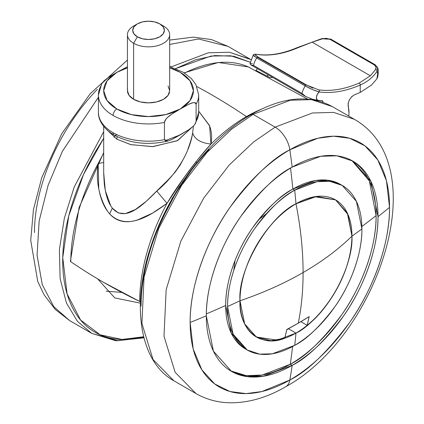 <?xml version="1.0" encoding="UTF-8"?>
<svg xmlns="http://www.w3.org/2000/svg" width="424" height="424" viewBox="0 0 424 424"><rect width="100%" height="100%" fill="white"/><g stroke="black" fill="none" stroke-linecap="round" stroke-linejoin="round"><path stroke-width="0.64" d="M307.172 325.319C332.337 306.531 353.547 261.99 351.957 236.126C338.326 249.455 322.039 261.597 303.086 272.553C303.086 290.535 301.475 307.421 298.252 323.199L309.165 316.569L307.172 325.319L300.86 321.678L307.172 325.319A316.293 182.612 -120 0 0 309.165 316.569A309.854 178.891 180 0 1 298.252 323.199C301.475 307.421 303.086 290.535 303.086 272.553C303.075 250.653 300.706 227.736 295.979 203.801L314.931 196.678L335.564 199.884L347.447 213.299L351.957 236.126C351.724 275.722 323.226 313.786 307.172 325.319M103.689 172.711L105.295 190.588L110.743 205.852L112.318 208.136L109.63 213.871L107.532 211.274C98.85 196.715 95.718 180.809 98.14 163.569L103.689 162.493L98.14 163.569A150.981 87.169 120 0 0 70.808 261.725A565.876 326.703 0 0 0 103.642 282.379A565.876 326.703 0 0 0 139.697 301.469A150.949 87.153 -60 0 1 167.019 203.345L152.529 213.118L137.752 219.865C125.997 223.665 116.621 221.667 109.63 213.871L107.532 211.274C103.392 205.624 100.462 198.088 98.744 188.664L98.14 163.569L103.689 153.08L98.14 163.569A150.981 87.169 -60 0 0 70.808 261.725L70.437 261.094M117.31 136.767A5.279 3.048 120 0 0 116.828 139.157L130.603 144.584L152.465 146.646L177.232 140.763L191.977 127.354L177.677 140.545L153.165 146.609L131 144.679L116.828 139.157L105.857 128.795L116.828 139.157A5.279 3.048 -60 0 1 117.31 136.767M184.509 73.061A150.981 87.169 -60 0 1 248.294 66.907A150.981 87.169 -60 0 1 249.731 67.57M342.242 185.452L340.361 184.371L327.906 180.232L315.249 180.582L292.857 189.072A789.08 455.577 -120 0 0 290.53 168.084A789.08 455.577 60 0 1 292.857 189.072L294.738 190.159A791.719 457.104 -120 0 1 295.979 203.801C268.281 216.903 237.493 270.231 239.995 300.77C263.087 292.899 284.117 283.492 303.086 272.553C322.039 261.597 338.326 249.455 351.957 236.126L348.03 214.602L335.564 199.884L316.585 196.445L295.979 203.801C300.706 227.736 303.075 250.653 303.086 272.553C284.117 283.492 263.087 292.899 239.995 300.77C238.405 328.468 259.615 348.517 284.78 338.251L286.772 329.501L298.252 323.199A309.854 178.891 180 0 1 286.772 329.501A316.293 182.612 60 0 1 284.78 338.251L270.899 340.721L256.393 337.011L244.69 323.978L239.995 300.77C240.069 255.253 278.176 211.216 295.979 203.801A79.171 45.713 -60 0 1 351.957 236.126A791.719 457.099 -0 0 0 361.916 228.944A95.008 54.85 120 0 0 294.738 190.159A791.719 457.104 60 0 1 295.979 203.801A79.171 45.713 120 0 0 239.995 300.77A791.719 457.099 180 0 1 227.556 306.52A95.008 54.85 120 0 0 294.738 345.306A791.719 457.104 -120 0 0 295.979 333.089A79.171 45.713 -60 0 1 239.995 300.77A79.171 45.713 -60 0 1 295.979 203.801L314.64 196.725L335.564 199.884L347.357 213.108L351.957 236.126A79.171 45.713 -60 0 1 295.979 333.089A791.719 457.104 60 0 1 294.738 345.306A95.008 54.85 120 0 0 361.916 228.944A791.719 457.099 180 0 1 351.957 236.126C351.194 284.414 312.35 326.236 295.979 333.089L277.317 340.17L256.393 337.011L244.6 323.788L239.995 300.77A791.719 457.099 -0 0 1 227.556 306.52C227.291 280.338 240 249.179 254.432 228.944C269.627 208.793 283.062 195.867 294.738 190.159L317.131 181.668L329.782 181.318L342.242 185.452L356.393 201.326L361.916 228.944C362.186 255.126 349.471 286.285 335.045 306.52C319.85 326.671 306.414 339.598 294.738 345.306L272.346 353.796L259.689 354.146L247.234 350.012L233.083 334.139L227.556 306.52A95.008 54.85 120 0 1 294.738 190.159L292.857 189.072A95.008 54.85 -60 0 1 341.294 184.928M248.31 66.913A150.981 87.169 120 0 0 185.224 72.705M198.697 111.178L209.419 125.35C211.661 131.133 212.175 137.376 210.961 144.075A150.949 87.153 -60 0 1 246.434 116.595A565.876 326.708 -120 0 0 211.878 94.912A565.876 326.708 -120 0 0 196.922 86.602A565.876 326.708 60 0 1 211.878 94.912A565.876 326.708 60 0 1 246.434 116.595A150.949 87.153 -60 0 1 261.104 109.291M307.167 99.237L306.075 98.501A152.311 87.938 -60 0 1 307.151 99.062L306.075 98.501L306.87 99.041M155.115 234.536L158.836 225.239L178.78 187.424L196.238 163.335M246.434 116.595A150.949 87.153 120 0 0 210.961 144.075L197.674 159.657L184.848 176.485L167.019 203.345A150.949 87.153 120 0 0 139.697 301.469L103.642 282.379A565.876 326.703 180 0 1 70.808 261.725A1.585 0.912 0 0 1 70.437 261.131L79.108 207.49L103.689 152.651M139.697 301.469L140.784 301.681M103.689 126.368L103.689 173.294L104.288 184.085C105.629 194.038 107.781 201.294 110.743 205.847L112.318 208.136L118.365 212.954L125.319 213.632L135.378 209.536L146.275 201.31L169.065 178.912L175.006 172.324L180.136 165.137L185.065 155.926M187.864 149.264C190.434 142.199 192.03 136.761 192.655 132.951L193.413 126.034M155.216 234.271L172.218 198.273L195.999 163.638M112.318 208.136C124.958 222.849 142.93 205.126 156.779 191.102L167.019 203.345C149.508 216.224 126.426 231.016 109.63 213.871L112.318 208.136M156.779 191.102C174.227 176.633 189.327 154.633 192.655 132.951C194.563 139.199 200.669 142.909 210.961 144.075C196.969 159.313 178.446 183.979 167.019 203.345L156.779 191.102M198.697 111.183L209.62 125.88L210.961 144.075C200.669 142.909 194.563 139.199 192.655 132.951L193.408 126.039M272.743 77.497L270.528 77.571M269.971 77.624L256.027 70.448M98.416 94.685A50.143 28.949 0 0 0 113.097 115.455A5.279 3.048 -60 0 1 116.828 108.995A44.865 25.901 180 0 1 116.828 72.361L108.226 77.534L101.824 83.486L98.41 94.987L98.41 112.222C98.082 118.471 101.845 127.751 114.194 135.113A5.279 3.048 -60 0 1 113.097 132.696A50.143 28.949 180 0 1 98.416 111.925M116.828 134.848A5.279 3.048 -60 0 1 114.194 135.113C130.232 143.535 148.162 145.506 167.978 141.033L164.443 139.681L164.443 122.446A50.143 28.949 180 0 1 113.097 115.455A50.143 28.949 180 0 1 98.458 96.243A50.143 28.949 180 0 1 100.997 85.812M137.355 23.877L133.624 26.034A21.115 12.19 0 0 0 133.624 43.269L137.36 36.809A15.836 9.143 180 0 1 137.36 23.877A15.836 9.143 180 0 1 159.753 23.877L154.612 21.894L148.554 21.2L142.496 21.894L137.36 23.877L133.926 26.845L132.717 30.343L133.926 33.841L137.36 36.809L142.496 38.785L148.554 39.485L154.612 38.785L159.753 36.809L163.182 33.841L164.39 30.343L163.182 26.845L159.753 23.877L163.484 26.034L159.753 23.877A15.836 9.143 180 0 1 159.753 36.809A15.836 9.143 180 0 1 137.36 36.809L133.624 43.269A21.115 12.19 0 0 0 163.484 43.269A21.115 12.19 0 0 0 163.484 26.034A21.115 12.19 180 0 1 169.473 36.289A21.115 12.19 180 0 1 155.301 46.2A21.115 12.19 180 0 1 133.624 43.269L133.624 99.296A21.115 12.19 0 0 0 155.301 102.226A21.115 12.19 0 0 0 169.473 92.315M98.458 113.484A50.143 28.949 0 0 0 113.097 132.696A50.143 28.949 0 0 0 164.443 139.681L164.443 122.446L165.763 119.398L167.427 117.522L171.656 114.178L180.279 108.995L188.881 104.235L193.106 102.693L194.674 102.613L196.111 104.161L196.111 121.397L194.796 124.444L193.127 126.315L188.897 129.665L171.672 139.607L167.453 141.15L165.879 141.229L164.443 139.681A50.143 28.949 180 0 1 113.097 132.696A5.279 3.048 120 0 0 114.194 135.113M198.697 94.843A50.143 28.949 180 0 1 196.111 104.161L196.111 121.397A50.143 28.949 0 0 0 198.697 112.079M116.828 72.361A44.865 25.901 180 0 1 127.444 67.824L116.828 72.361L127.444 66.727L116.828 72.361L107.108 80.767L103.689 90.678L107.108 100.589L116.828 108.995L131.387 114.607L148.554 116.579L165.72 114.607L180.279 108.995L190.005 100.589L193.418 90.678L190.005 80.767L180.279 72.361L169.669 67.819A44.865 25.901 180 0 1 180.279 108.995L188.881 104.235C193.498 102.052 195.909 102.025 196.111 104.161A50.143 28.949 0 0 0 198.692 95.294M108.231 77.534L104.002 80.873L101.638 83.788M168.058 86.014L169.669 90.678L168.058 95.342L163.484 99.296L156.636 101.94L148.554 102.868L140.477 101.94L133.624 99.296L129.05 95.342L127.444 90.678L127.444 34.651M165.72 140.466L180.279 134.848L171.641 139.623M127.635 89.04A21.115 12.19 0 0 0 133.624 99.296L133.624 43.269A21.115 12.19 180 0 1 127.635 33.014A21.115 12.19 180 0 1 135.754 24.958M198.692 112.535A50.143 28.949 180 0 1 196.111 121.397L195.284 123.723M188.924 129.643L180.279 134.848M164.443 122.446C164.623 120.093 167.029 117.337 171.656 114.178L180.279 108.995A44.865 25.901 180 0 1 116.828 108.995A5.279 3.048 120 0 0 113.097 115.455A50.143 28.949 0 0 0 164.443 122.446M98.41 97.213L62.339 151.405L48.082 185.357L39.135 221.1L37.068 255.312L42.268 284.621L53.774 306.669L69.69 320.639L53.758 306.653L42.252 284.578L37.068 255.227L39.156 220.978L48.135 185.209L62.423 151.236L98.543 97.064M143.821 337.361L117.909 340.748L91.775 333.391L77.47 321.397L66.451 303.033L60.123 278.663L59.386 249.672L64.358 218.222L74.306 186.772L103.689 131.732L74.306 186.772L64.358 218.222L59.386 249.672L60.123 278.663L66.451 303.033L77.47 321.397L91.775 333.391L116.006 340.806L143.943 337.843M170.914 66.992L169.669 66.234L170.914 66.992M143.672 336.762L122.064 339.46L100.117 334.79L80.592 320.03L67.077 293.821L62.752 257.601L68.757 215.874L83.523 174.508L103.689 138.293M34.471 232.591A140.991 81.403 -60 0 1 97.287 89.374M169.669 40.084L193.36 37.132L211.422 39.554L228.032 46.38L198.443 38.966L169.669 44.462L198.443 38.966L228.032 46.38L250.118 59.132L229.358 52.237L208.269 52.82L170.946 66.976L208.269 52.82L229.358 52.237L250.907 59.599M175.631 68.624L211.014 56.047L230.762 55.783L250.181 62.217L233.714 56.238L214.947 55.56L195.655 59.763L175.626 68.619M143.678 336.783L130.682 339.121C117.194 340.456 105.285 338.145 94.96 332.183C84.636 326.226 76.68 317.067 71.094 304.718C65.508 292.369 62.715 277.762 62.715 260.908C62.715 244.049 65.508 226.215 71.094 207.416C76.68 188.616 84.636 170.273 94.96 152.391L103.689 138.272M97.631 278.854L114.756 297.902L140.371 303.165L114.756 297.902L97.631 278.86M106.18 291.209L121.762 292.39M195.787 162.021L196.9 162.519M361.884 226.496A789.08 455.572 -0 0 0 376.115 215.593A121.397 70.087 120 0 0 351.909 160.579L369.346 180.926L376.115 215.593A789.08 455.572 180 0 1 361.884 226.496M292.163 167.125A121.397 70.087 -60 0 1 378.001 216.685A791.719 457.099 -0 0 0 389.529 207.341A140.991 81.403 120 0 0 289.836 149.783A791.719 457.104 60 0 1 292.163 167.125A791.719 457.104 -120 0 0 289.836 149.783L317.751 138.272L333.524 136.199L349.652 138.272L364.947 145.84L377.8 159.938L386.46 180.778L389.529 207.341C389.926 246.196 371.064 292.433 349.652 322.463C327.1 352.365 307.161 371.551 289.836 380.021A21.115 12.19 60 0 1 285.665 386.778A21.115 12.19 -120 0 0 289.836 380.021A791.719 457.104 -120 0 0 292.163 365.366L263.548 376.215L247.383 376.666L231.467 371.376L213.383 351.099L206.324 315.806C205.979 282.352 222.224 242.539 240.657 216.685C260.076 190.938 277.243 174.418 292.163 167.125L320.777 156.276L336.942 155.825L352.858 161.115L370.942 181.393L378.001 216.685A121.397 70.087 -60 0 1 292.163 365.366A121.397 70.087 -60 0 1 206.324 315.806A791.719 457.099 180 0 1 190.138 322.463A140.991 81.403 120 0 0 289.836 380.021A140.991 81.403 120 0 0 389.529 207.341A791.719 457.099 180 0 1 378.001 216.685C378.346 250.139 362.101 289.952 343.668 315.806C324.249 341.553 307.082 358.073 292.163 365.366A791.719 457.104 60 0 1 289.836 380.021L261.921 391.532L246.148 393.605L230.015 391.532L214.719 383.964L201.866 369.861L193.206 349.026L190.138 322.463A791.719 457.099 -0 0 0 206.324 315.806A121.397 70.087 -60 0 1 292.163 167.125M288.511 328.78L295.979 333.089L288.511 328.78L286.709 329.787L291.336 327.074M230.529 370.82L246.259 375.664L262.154 375.044L290.276 364.274L292.163 365.366L290.276 364.274A789.08 455.577 -120 0 0 292.597 346.498A789.08 455.577 60 0 1 290.276 364.274A121.397 70.087 120 0 0 376.115 215.593C376.454 249.047 360.214 288.861 341.776 314.714C322.362 340.467 305.195 356.987 290.276 364.274A121.397 70.087 120 0 1 230.529 370.82M246.302 349.45A95.008 54.85 -60 0 1 225.679 305.434A789.08 455.572 180 0 1 206.34 313.908A789.08 455.572 -0 0 0 225.679 305.434A95.008 54.85 -60 0 1 292.857 189.072C281.181 194.78 267.745 207.707 252.55 227.858C238.124 248.093 225.409 279.252 225.679 305.434L231.202 333.052L245.353 348.926L247.234 350.012M275.144 127.131L312.467 112.98L333.556 112.397L354.316 119.287L333.556 112.397L312.467 112.98L275.144 127.131A21.115 12.19 60 0 1 289.836 149.783A140.991 81.403 120 0 0 190.138 322.463C189.745 283.608 208.608 237.366 230.015 207.341C252.566 177.439 272.505 158.247 289.836 149.783A21.115 12.19 -120 0 0 275.144 127.131L253.632 141.961L229.177 165.069L203.647 198.199L180.868 241.097L166.155 289.719L163.998 336.216L175.128 372.283L195.973 393.551L175.128 372.283L163.998 336.216L166.155 289.719L180.868 241.097L203.647 198.199L229.177 165.069L253.632 141.961L275.144 127.131L253.054 114.379L275.144 127.131M251.734 114.247C209.461 138.139 168.715 191.457 151.077 245.772C130.799 305.195 139.74 361.948 173.882 380.8L153.043 359.531L141.913 323.464L144.07 276.967L158.783 228.345L181.562 185.447L207.087 152.317L231.546 129.209L253.054 114.379L231.546 129.209L207.087 152.317L181.562 185.447L158.783 228.345L144.07 276.967L141.913 323.464L153.043 359.531L173.882 380.8L195.973 393.551C206.557 399.567 218.116 402.652 230.64 402.8C249.01 402.8 267.364 397.447 285.702 386.752C377.837 336.402 435.914 165.816 354.316 119.287L332.225 106.535L311.465 99.645L290.376 100.228L253.054 114.379L290.376 100.228L311.465 99.645L332.225 106.535C309.419 94.282 282.585 96.852 251.734 114.247A2.639 1.521 60 0 1 253.054 114.379A2.639 1.521 -120 0 0 251.734 114.247A2.639 1.521 60 0 0 251.188 115.455M209.059 149.46C195.57 163.701 183.661 179.76 173.337 197.642C163.012 215.524 155.057 233.863 149.471 252.667C143.884 271.466 141.091 289.295 141.091 306.154M331.012 39.443A1.585 0.912 -60 0 0 330.736 39.087L375.198 64.761A1.585 0.912 120 0 0 374.408 64.84L329.952 39.172A1.585 0.912 -60 0 1 330.736 39.087A1.585 0.912 120 0 0 329.952 39.172L374.408 64.84A1.585 0.912 -60 0 1 375.192 64.755A1.585 0.912 -60 0 1 375.468 65.111M312.954 88.144L306.594 85.054L258.078 57.039A1.585 0.912 120 0 0 257.421 57.176L305.942 85.187A1.585 0.912 -60 0 1 306.594 85.054L258.078 57.039L255.121 54.76M377.811 76.58L376.883 78.816L371.504 85.076L360.22 92.421A153.064 88.372 -60 0 1 354.528 94.748A153.064 88.372 120 0 0 360.22 92.421L360.22 85.038A144.091 83.194 -60 0 1 319.203 91.928L317.353 94.298L316.442 97.096L316.776 99.38L318.249 100.366L312.801 99.327L305.646 96.471L302.026 93.402A15.836 9.143 -60 0 1 305.195 85.95L256.674 57.934A15.836 9.143 120 0 0 253.504 65.391L302.026 93.402L305.646 96.471M312.711 99.301L318.249 100.366A153.064 88.372 120 0 0 322.023 100.626A153.064 88.372 -60 0 1 318.249 100.366A5.279 3.048 -60 0 1 316.442 97.096A5.279 3.048 -60 0 1 319.203 91.928A144.091 83.194 120 0 0 360.22 85.038L360.22 92.421L371.504 85.076L376.883 78.816L377.662 74.163L377.137 71.126C373.104 77.21 367.465 81.848 360.22 85.038A1.585 1.023 -113.3 0 0 359.245 83.03A142.512 82.277 -60 0 1 318.678 89.84L306.594 85.054A1.585 0.912 120 0 0 305.942 85.187L257.421 57.176A1.585 0.912 -60 0 1 258.078 57.039C254.395 54.86 254.188 54.018 257.469 54.5C269.913 56.201 283.439 53.933 298.035 47.689L312.154 42.188L370.353 75.79L359.245 83.03C344.643 89.273 331.123 91.542 318.678 89.84A1.585 1.261 98 0 1 319.203 91.928L312.61 89.612L305.195 85.95A15.836 9.143 120 0 0 302.026 93.402L253.504 65.391A15.836 9.143 -60 0 1 256.674 57.934L253.266 55.051M257.469 54.5A1.585 1.261 -82 0 0 257.077 54.373A1.585 1.261 98 0 1 257.469 54.5A142.512 82.277 120 0 0 298.035 47.689L312.154 42.188L322.404 38.817L326.316 38.314L329.83 39.246L374.286 64.914L376.083 67.04L375.595 69.531L370.353 75.79L312.154 42.188L322.404 38.817L329.83 39.246L374.286 64.914C376.226 66.224 376.66 67.76 375.595 69.531L370.353 75.79L359.245 83.03A1.585 1.023 66.7 0 1 360.22 85.038C367.465 81.848 373.104 77.21 377.137 71.126C377.911 72.621 377.826 75.186 376.883 78.816L377.779 76.781C378.425 72.414 378.399 69.414 377.699 67.776L377.137 71.126A1.585 1.124 -146.5 0 0 375.595 69.531A1.585 1.124 33.5 0 1 377.137 71.126L377.678 67.766L375.198 64.761M253.218 55.104L249.948 63.77L250.706 64.75L249.959 63.669M250.605 63.415L252.407 63.478M257.58 68.741L255.879 70.368M322.463 100.753L322.023 100.626L322.796 101.082L322.987 102.29L322.404 100.716M348.735 116.07L348.979 113.288L348.109 103.43L349.387 99.794L351.724 96.635L354.528 94.748C349.885 97.568 347.781 101.527 348.21 106.62A26.389 15.238 -60 0 1 348.735 116.07M377.424 67.087L377.699 67.776M250.706 64.75L253.504 65.391L250.934 64.904L305.142 96.2M267.173 75.859L268.217 74.884M310.962 98.723L310.257 99.354M256.674 57.934A1.585 0.912 -60 0 1 257.421 57.176A1.585 0.912 120 0 0 256.674 57.934L305.195 85.95A1.585 0.912 -60 0 1 305.942 85.187A1.585 0.912 120 0 0 305.195 85.95C310.389 88.812 315.059 90.805 319.203 91.928A1.585 1.261 -82 0 0 318.678 89.84M253.202 55.136L254.601 56.641M298.035 47.689A1.585 1.023 -113.3 0 0 297.261 47.599A1.585 1.023 66.7 0 1 298.035 47.689M253.213 55.125C253.314 54.33 254.607 54.081 257.098 54.373C269.373 56.058 282.766 53.8 297.266 47.599L322.023 38.547A1.585 0.44 72.9 0 1 322.404 38.817A1.585 0.44 -107.1 0 0 322.023 38.547L330.741 39.093M103.689 172.759L103.689 173.22M184.175 72.854L218.339 62.482L248.326 66.923L307.596 99.094M115.185 135.669L114.04 137.392M169.669 34.651L169.669 90.678M159.753 23.877L163.484 26.034M195.443 123.469L198.697 112.222L198.697 94.987L195.872 84.487L191.277 78.44L183.163 72.239L169.669 66.626M127.444 60.054L90.291 93.619L61.729 133.74L41.753 177.661L33.454 209.589L30.714 240.35L37.747 281.478L44.085 294.807L55.3 309.494L69.69 320.639L91.775 333.391M233.778 270.332L235.044 260.516M258.64 219.648L266.511 213.638"/></g></svg>
